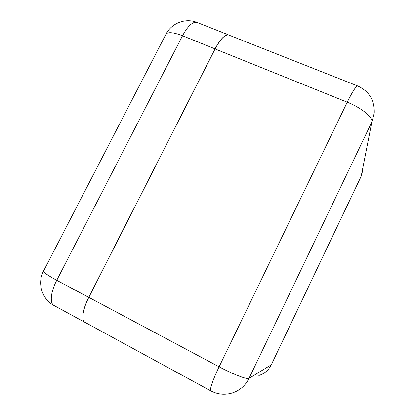 <?xml version="1.0" encoding="UTF-8"?>
<svg xmlns="http://www.w3.org/2000/svg" width="415" height="415" viewBox="0 0 415 415"><rect width="100%" height="100%" fill="white"/><g stroke="black" fill="none" stroke-linecap="round" stroke-linejoin="round"><path stroke-width="0.62" d="M210.784 390.863L85.314 322.512C81.091 320.987 82.533 309.554 88.826 297.368L215.084 48.949C220.443 38.953 225.013 34.321 228.79 35.057L228.987 35.135M229.396 35.296L228.758 34.974C224.982 34.238 220.412 38.87 215.053 48.866L88.753 297.358C82.461 309.549 81.018 320.987 85.241 322.507L85.48 322.6M88.826 297.368L219.11 366.808L347.251 102.189L215.084 48.949M362.985 169.668L361.045 176.588L271.28 364.795L361.211 176.183L371.85 121.974L249.005 378.392L271.28 364.795C268.598 370.164 264.454 373.733 258.846 375.508M231.975 393.062C239.626 390.65 245.307 385.763 249.005 378.392C247.47 379.798 232.965 374.252 219.11 366.808C212.76 379.855 209.134 390.79 210.96 390.956C217.699 394.452 224.702 395.153 231.975 393.062M347.251 102.189C361.346 107.739 373.178 117.461 371.85 121.974L374.237 113.233C374.761 100.394 369.231 91.295 357.652 85.941C355.997 86.081 352.532 91.497 347.251 102.189M215.053 48.866L182.512 35.763L56.756 280.301L88.753 297.358M165.787 34.549L165.99 34.16C167.987 31.773 173.491 32.308 182.512 35.763C187.881 25.932 192.7 21.487 196.969 22.42L197.198 22.509M228.758 34.974L196.969 22.42C185.562 17.757 171.613 23.058 165.99 34.16L43.544 271.042C36.961 283.248 42.019 299.474 54.313 305.658C49.546 303.827 50.485 292.29 56.756 280.301C48 275.555 43.596 272.468 43.544 271.042L43.632 270.881M268.925 368.613L271.322 364.764M228.79 35.057L357.652 85.941M361.18 176.302L362.046 174.139M54.313 305.658L84.79 322.263"/></g></svg>
